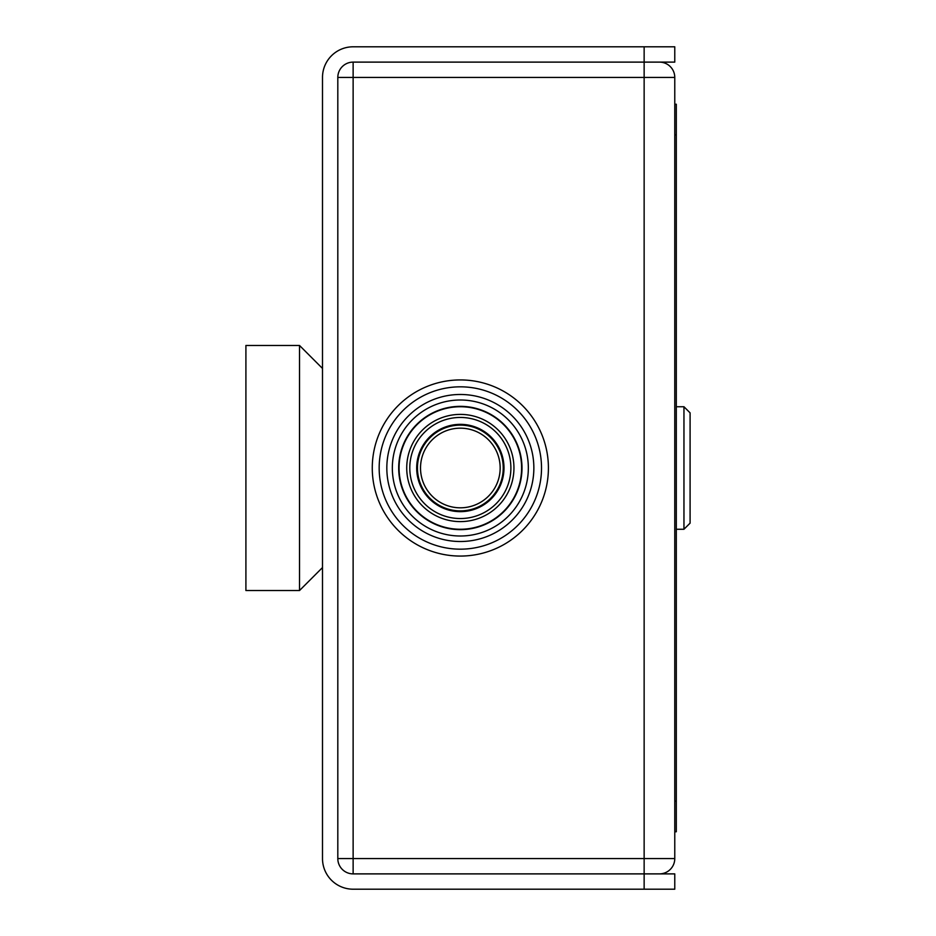 <?xml version="1.0" encoding="UTF-8"?>
<svg xmlns="http://www.w3.org/2000/svg" width="936" height="936" viewBox="0 0 936 936"><rect width="100%" height="100%" fill="white"/><g stroke="black" fill="none" stroke-linecap="round" stroke-linejoin="round"><path stroke-width="1.4" d="M683.959 529.261L683.959 406.739L690.089 412.858L690.089 523.142L683.959 529.261L676.307 529.261M674.774 858.569L674.774 77.431L644.143 77.431L644.143 858.569L674.774 858.569A15.315 15.315 0 0 1 659.459 873.885A15.315 15.315 0 0 0 674.774 858.569M644.143 889.2L644.143 873.885L353.129 873.885A15.315 15.315 0 0 1 337.814 858.569L337.814 77.431A15.315 15.315 0 0 1 353.129 62.115L674.774 62.115L674.774 46.8L353.129 46.8A30.631 30.631 0 0 0 322.499 77.431L322.499 858.569A30.631 30.631 0 0 0 353.129 889.2L674.774 889.2L674.774 873.885L644.143 873.885L644.143 858.569L353.129 858.569L353.129 77.431L644.143 77.431L644.143 46.8M245.911 590.534L245.911 345.466L299.52 345.466L322.499 368.445L299.52 345.466L299.52 590.534L322.499 567.555L299.52 590.534L245.911 590.534M659.459 62.115A15.315 15.315 0 0 1 674.774 77.431A15.315 15.315 0 0 0 659.459 62.115M460.336 529.261A61.261 61.261 0 0 1 399.075 468A61.261 61.261 0 0 1 460.336 406.739A61.261 61.261 0 0 1 521.609 468A61.261 61.261 0 0 1 460.336 529.261M460.336 406.353A61.647 61.647 0 0 0 398.689 468A61.647 61.647 0 0 0 460.336 529.647A61.647 61.647 0 0 0 521.995 468A61.647 61.647 0 0 0 460.336 406.353M460.336 521.609A53.609 53.609 0 0 1 413.911 441.195A53.609 53.609 0 0 1 506.762 441.195A53.609 53.609 0 0 1 460.336 521.609M460.336 379.934A88.066 88.066 0 0 1 548.414 468A88.066 88.066 0 0 1 460.336 556.066A88.066 88.066 0 0 1 372.271 468A88.066 88.066 0 0 1 460.336 379.934M460.336 518.544A50.544 50.544 0 0 1 416.567 442.728A50.544 50.544 0 0 1 504.118 442.728A50.544 50.544 0 0 1 460.336 518.544M460.336 510.88A42.88 42.88 0 0 1 417.456 468A42.88 42.88 0 0 1 460.336 425.12A42.88 42.88 0 0 1 503.229 468A42.88 42.88 0 0 1 460.336 510.88M460.336 511.653A43.653 43.653 0 0 1 422.534 446.18A43.653 43.653 0 0 1 498.151 446.18A43.653 43.653 0 0 1 460.336 511.653M460.336 428.173A39.827 39.827 0 0 1 494.828 487.913A39.827 39.827 0 0 1 425.857 487.913A39.827 39.827 0 0 1 460.336 428.173M460.336 400A68 68 0 0 0 401.45 502A68 68 0 0 0 519.234 502A68 68 0 0 0 460.336 400M460.336 386.825A81.175 81.175 0 0 0 390.043 508.587A81.175 81.175 0 0 0 530.642 508.587A81.175 81.175 0 0 0 460.336 386.825M460.336 394.477A73.523 73.523 0 0 0 396.677 504.761A73.523 73.523 0 0 0 524.008 504.761A73.523 73.523 0 0 0 460.336 394.477M674.774 831.765L676.307 831.765L676.307 104.235L674.774 104.235M353.129 873.885L353.129 858.569L337.814 858.569M337.814 77.431L353.129 77.431L353.129 62.115M676.307 134.866L674.774 134.866M676.307 801.134L674.774 801.134M683.959 406.739L676.307 406.739"/></g></svg>

